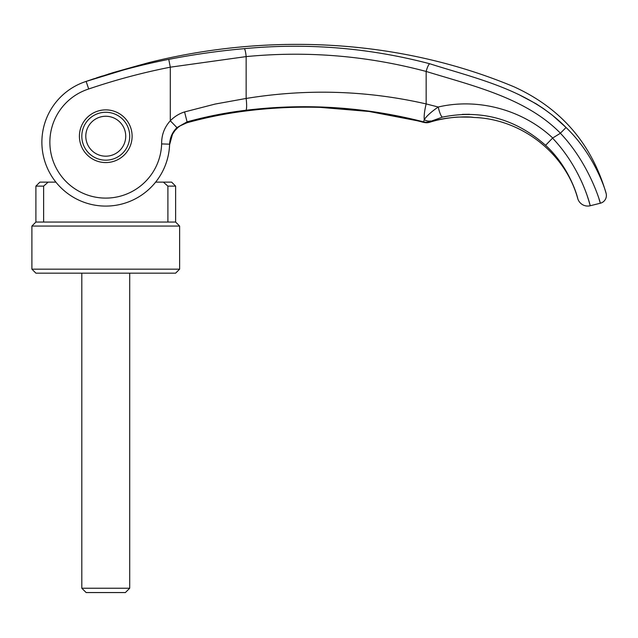 <?xml version="1.0" encoding="UTF-8"?>
<svg xmlns="http://www.w3.org/2000/svg" width="638" height="638" viewBox="0 0 638 638"><rect width="100%" height="100%" fill="white"/><g stroke="black" fill="none" stroke-linecap="round" stroke-linejoin="round"><path stroke-width="0.96" d="M169.493 146.485L169.493 146.549A63.88 63.88 23.3 0 1 155.624 182.133L171.638 182.133L175.625 186.121L175.625 222.056L179.621 226.051L179.621 269.164L175.625 273.16L35.895 273.16L31.9 269.164L31.9 226.051L35.895 222.056L35.895 186.121L39.883 182.133L55.897 182.133A63.88 63.88 0 0 1 47.1 167.491A63.88 63.88 23.3 0 1 41.885 142.21A63.88 63.88 0 0 1 86.13 81.417L136.899 65.905C153.024 61.471 153.024 61.471 136.899 65.905L148.989 62.58M179.621 269.164L31.9 269.164M179.621 226.051L31.9 226.051M175.625 222.056L35.895 222.056M175.625 186.121L167.898 186.121L167.898 222.056M163.376 182.133L167.898 186.121M69.095 89.894L69.877 89.36M60.785 96.848L58.943 98.746M43.623 222.056L43.623 186.121L35.895 186.121M43.623 186.121L48.145 182.133M85.795 136.221A19.961 19.961 0 0 1 105.756 116.26A19.961 19.961 0 0 1 125.726 136.221A19.961 19.961 0 0 1 105.756 156.182A19.961 19.961 0 0 1 85.795 136.221M81.808 273.16L81.808 588.236L86.13 592.55L125.391 592.55L129.713 588.236L129.713 273.16M81.808 588.236L129.713 588.236M55.897 182.133A63.88 63.88 0 0 1 86.13 81.417L88.698 88.985A55.897 55.897 43.3 0 0 50.179 148.096A55.897 55.897 43.3 0 0 50.203 148.351A55.897 55.897 43.3 0 0 100.222 197.828A55.897 55.897 43.3 0 0 161.629 143.925C161.51 135.017 164.397 127.297 170.298 120.765L176.941 127.624L187.078 121.85A480.685 20.488 71.8 0 1 187.022 122.648C176.439 126.141 170.633 133.517 169.588 144.794L169.62 144.196A63.88 63.88 -158.3 0 1 104.776 206.082A63.88 63.88 -158.3 0 1 41.885 142.21A63.88 63.88 -72 0 1 70.052 89.24A63.88 63.88 108 0 0 61.12 96.521A63.88 63.88 108 0 1 70.052 89.24A63.88 63.88 0 0 1 86.13 81.417C113.349 72.198 140.886 64.845 168.759 59.358C194.151 54.405 219.32 50.841 244.274 48.663C306.91 42.706 368.74 47.738 429.765 63.76C476.618 78.673 529.03 89.822 566.058 127.512C596.147 156.358 606.435 193.832 606.1 193.354A7.983 7.983 0 0 1 600.334 203.227L599.066 199.128M552.556 138.127L545.586 145.312C571.026 168.607 578.227 199.917 577.749 198.562A10.383 10.383 0 0 0 590.238 205.747L600.334 203.227C600.725 203.777 589.767 164.118 560.395 133.254A866.141 7.433 148.3 0 0 552.715 137.991L552.556 138.127C582.263 169.317 590.405 206.576 590.238 205.747L588.595 200.077M588.38 199.399L587.462 196.568M582.933 184.653L581.226 180.785M578.156 174.453L577.924 174.007M105.756 112.264A23.957 23.957 0 0 0 81.808 136.221A23.957 23.957 0 0 0 105.756 160.17A23.957 23.957 0 0 0 129.713 136.221A23.957 23.957 0 0 0 105.756 112.264M105.756 162.57A26.349 26.349 0 0 1 79.407 136.221A26.349 26.349 0 0 1 105.756 109.872A26.349 26.349 0 0 1 132.114 136.221A26.349 26.349 0 0 1 105.756 162.57M169.588 144.794A63.88 63.88 23.3 0 1 169.517 146.166A63.88 63.88 23.3 0 0 169.588 144.794L172.491 134.211C175.921 129.331 176.367 126.755 186.95 122.767A19.961 1.069 -105.5 0 0 187.022 122.648C205.811 117.448 224.863 113.612 244.187 111.124C269.403 107.854 294.732 106.586 320.164 107.328C358.556 108.907 393.096 113.915 423.784 122.36A10.383 10.352 16.1 0 0 429.773 122.217L430.036 122.177M88.698 88.985C115.478 79.894 142.673 72.628 170.298 67.181L170.298 120.765C174.485 116.539 179.246 113.596 184.581 111.929L215.189 104.05L246.148 98.451L246.148 56.599C307.085 50.745 367.089 55.697 426.152 71.448C473.292 85.971 525.959 97.997 560.419 133.198L560.395 133.254M168.759 59.358L170.298 67.181L246.148 56.599A7.983 1.26 84.9 0 0 244.274 48.663M429.765 63.76A7.983 1.731 105.1 0 0 426.152 71.448L426.152 103.922C366.858 90.389 306.854 88.57 246.148 98.451A11.978 1.882 82.9 0 1 245.901 110.262C305.873 103.013 365.119 106.881 423.64 121.882L424.27 119.625C426.647 115.996 431.304 111.794 438.226 107.009C477.814 97.726 522.394 109.561 552.715 137.991M469.496 114.282L462.287 114.385M566.05 127.496L552.38 115.223L543.536 108.635L536.032 103.731L518.088 94.201M471.115 117.161A20.057 19.754 -81.4 0 0 472.91 117.304L473.875 117.472C521.079 118.883 565.26 152.865 577.749 198.562C578.227 199.917 571.026 168.607 545.586 145.312L545.586 145.312C515.448 118.7 481.06 109.297 442.421 117.121L429.653 121.714A485.789 1.435 71.5 0 0 429.821 122.161L429.773 122.217M161.629 143.925L169.612 144.172C169.923 137.633 172.372 132.122 176.941 127.624M430.738 120.949A10.399 8.382 64.2 0 1 424.27 119.625A19.156 4.163 104.6 0 1 426.152 103.922L438.226 107.009A10.383 2.074 77.2 0 0 442.421 117.121M184.581 111.929L187.078 121.85C206.592 116.475 226.195 112.615 245.901 110.262M566.058 127.512L560.419 133.19M417.22 120.742L369.179 111.491L320.148 107.375C294.445 106.642 269.037 107.934 243.923 111.235C269.037 107.926 294.445 106.642 320.148 107.375L320.148 107.375C355.533 108.492 390.113 113.516 423.879 122.44L423.784 122.337A10.383 10.344 -17.6 0 0 429.821 122.161C445.093 116.746 467.487 116.331 472.91 117.304M473.875 117.472L470.653 117.097A20.057 19.754 -81.4 0 0 471.011 117.145M423.784 122.337A478.978 1.085 -108.6 0 0 423.64 121.882A10.391 10.344 -17.6 0 0 429.653 121.714M137.92 65.626L113.365 72.541L88.746 80.508M169.612 144.172A63.88 63.88 -158.3 0 1 104.776 206.082A63.88 63.88 -158.3 0 1 41.885 142.21A63.88 63.88 23.3 0 0 47.1 167.491A63.88 63.88 0 0 1 41.885 142.21A63.88 63.88 0 0 0 47.1 167.491A63.88 63.88 0 0 1 41.885 142.21A63.88 63.88 108 0 1 57.851 99.959A63.88 63.88 108 0 0 41.885 142.21A63.88 63.88 -72 0 1 70.052 89.24M169.493 146.549A63.88 63.88 23.3 0 1 155.624 182.133M180.187 125.822L186.926 122.775C205.795 117.559 224.791 113.708 243.923 111.235A19.961 3.318 -97.4 0 0 244.187 111.124M139.164 65.283L149.109 62.548C269.276 32.658 399.332 38.87 514.045 86.816C560.977 108.181 591.665 143.694 606.1 193.354M178.026 127.425L174.716 130.822M172.85 133.581L171.088 137.314M423.887 122.44L429.653 122.297C441.097 118.437 456.106 117.009 458.961 117.057L470.82 117.137M471.187 117.169L471.753 117.264M468.236 116.993L468.978 117.025M91.409 79.598L94.36 78.602M96.521 77.876L102.351 75.978M108.348 74.08L109.257 73.801"/></g></svg>
